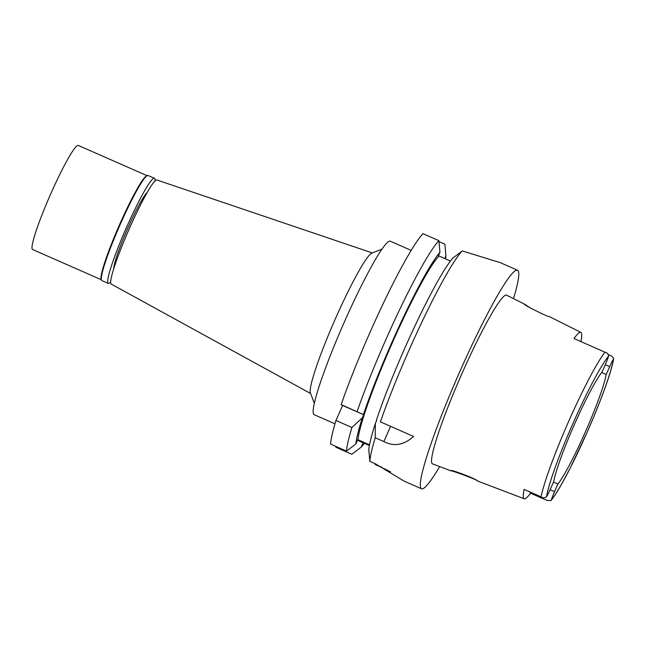 <?xml version="1.0" encoding="UTF-8"?>
<svg xmlns="http://www.w3.org/2000/svg" width="646" height="646" viewBox="0 0 646 646"><rect width="100%" height="100%" fill="white"/><g stroke="black" fill="none" stroke-linecap="round" stroke-linejoin="round"><path stroke-width="0.97" d="M530.342 492.139A10.909 1.106 113.7 0 0 530.382 493.084L530.56 493.189A87.202 8.81 -66.3 0 1 524.197 498.785A87.202 8.81 -66.3 0 1 524.124 489.377L524.302 489.49A10.909 1.106 113.7 0 0 524.318 489.49L541.09 496.863C542.769 498.139 544.578 498.131 546.516 496.847A10.909 1.106 -66.3 0 0 550.368 489.167L553.719 481.585A64.414 6.508 113.7 0 1 574.31 424.705A64.414 6.508 113.7 0 1 602.032 372.031L605.504 364.174A10.611 1.074 -66.3 0 0 608.524 356.293C608.37 354.129 607.337 352.837 605.423 352.409L573.979 338.528A87.961 8.891 -66.3 0 1 580.883 332.367A87.961 8.891 -66.3 0 1 580.924 341.597M553.485 482.118L557.878 484.048A64.414 6.508 113.7 0 0 585.599 431.383A64.414 6.508 113.7 0 0 606.19 374.502L609.663 366.637A10.611 1.074 -66.3 0 1 613.401 359.184L613.7 358.409L611.665 356.067L608.354 354.614L611.665 356.067M557.878 484.048L554.534 491.638A10.909 1.106 -66.3 0 0 551.418 499.754L551.006 500.553L547.138 500.448L530.382 493.084M601.66 372.508L606.19 374.502M604.906 352.175A86.281 8.721 -66.3 0 0 568.464 421.838A86.281 8.721 -66.3 0 0 541.09 496.863L524.124 489.377M531.069 308.408L524.374 304.064L506.642 295.182A92.128 9.31 113.7 0 0 461.462 374.72A92.128 9.31 113.7 0 0 432.497 463.86L450.876 470.837C452.079 470.361 480.261 481.052 477.329 480.915C476.982 479.13 448.994 468.495 450.876 470.837L450.819 470.781M530.56 493.189L546.064 499.98M524.197 498.785L477.329 480.915M524.415 304.088C521.508 303.822 548.397 317.331 549.73 316.766M439.676 466.59A119.349 12.064 -66.3 0 1 421.499 488.764A119.349 12.064 -66.3 0 1 459.072 373.315A119.349 12.064 -66.3 0 1 517.559 270.238A119.349 12.064 -66.3 0 1 513.505 298.622M421.499 488.764L404.21 481.165L375.431 463.82L369.835 461.357A119.349 12.064 113.7 0 1 375.221 437.754L383.885 441.557C393.89 446.854 403.807 445.151 413.618 436.462L380.413 421.87A119.349 12.064 113.7 0 1 408.611 351.133A119.349 12.064 113.7 0 1 462.237 250.914L500.27 262.647L517.559 270.238M390.596 471.871L380.744 466.961L380.97 466.444M375.068 463.658L375.14 464.506L380.744 466.961M413.618 436.462L380.413 421.87M376.666 420.441L375.358 423.413A109.489 11.063 113.7 0 0 368.777 449.729L369.835 461.357M462.237 250.914L452.878 258.085A109.489 11.063 113.7 0 0 404.291 349.365A109.489 11.063 113.7 0 0 376.384 420.271M375.221 437.754L375.358 423.413M369.504 444.836L357.771 439.643L355.833 444.036A109.489 11.063 -66.3 0 1 362.414 417.728L363.73 414.748L341.153 404.606L342.59 405.462L335.96 420.489A119.349 12.064 113.7 0 0 330.574 444.101L346.522 451.118L355.833 444.036M357.472 440.322L369.375 445.522M336.178 446.564L335.88 447.242L351.836 454.259L361.146 447.177L363.084 442.785M357.101 411.623A119.349 12.064 -66.3 0 1 385.307 340.886A119.349 12.064 -66.3 0 1 438.925 240.667L422.968 233.65A119.349 12.064 113.7 0 0 369.35 333.869A119.349 12.064 113.7 0 0 341.153 404.606M342.59 405.462L363.73 414.748M450.456 261.073L438.473 255.727L439.942 252.392L438.925 240.667M444.747 258.57L445.918 255.929L444.9 244.196L439.005 241.612M445.918 255.929A109.489 11.063 -66.3 0 1 445.449 258.876M364.376 443.317A109.489 11.063 -66.3 0 1 361.146 447.177M439.022 256.05A104.192 10.53 113.7 0 0 391.815 343.947A104.192 10.53 113.7 0 0 357.989 439.773M363.44 414.587A109.489 11.063 -66.3 0 1 391.355 343.672A109.489 11.063 -66.3 0 1 439.942 252.392M346.522 451.118A119.349 12.064 -66.3 0 1 351.917 427.507L362.414 417.728M335.96 420.489L351.917 427.507M411.211 250.398L390.321 241.208A94.72 9.569 113.7 0 0 343.906 323.016A94.72 9.569 113.7 0 0 314.085 414.643L334.975 423.824M314.311 403.225L310.387 392.994A76.785 7.76 -66.3 0 1 335.121 319.39A76.785 7.76 113.7 0 1 371.87 253.127L382.061 249.098M372.338 252.933L156.93 180.008A56.832 5.741 113.7 0 0 129.127 229.112A56.832 5.741 113.7 0 0 111.193 284.062L310.565 393.471M154.451 178.296L148.063 175.486A57.405 5.798 113.7 0 0 147.401 175.526A57.405 5.798 113.7 0 0 119.938 225.058A57.405 5.798 113.7 0 0 101.446 280.081A57.405 5.798 113.7 0 0 101.866 280.59L108.245 283.392A57.405 5.798 -66.3 0 1 126.317 227.868A57.405 5.798 -66.3 0 1 154.451 178.296A57.405 5.798 -66.3 0 1 155.016 181.033M101.446 280.081L101.164 279.338A56.832 5.741 -66.3 0 1 119.47 224.865A56.832 5.741 -66.3 0 1 146.666 175.817L147.401 175.526M110.644 281.963A57.405 5.798 -66.3 0 1 108.245 283.392M147.328 192.298A42.628 4.304 113.7 0 0 127.617 228.636A42.628 4.304 113.7 0 0 113.753 268.679M147.046 175.664L78.303 145.447A56.832 5.741 113.7 0 0 50.453 194.527A56.832 5.741 113.7 0 0 32.558 249.501L101.309 279.718M546.516 496.847A81.743 8.261 -66.3 0 1 572.824 423.736A81.743 8.261 -66.3 0 1 608.524 356.293M550.134 489.7L554.534 491.638M613.401 359.184A81.743 8.261 -66.3 0 1 587.141 432.214A81.743 8.261 -66.3 0 1 551.418 499.754M609.663 366.637L605.27 364.699M524.302 489.49L539.991 496.386M383.885 441.557L390.515 426.53M613.7 358.409C611.738 371.087 600.99 400.795 587.61 431.213L570.305 467.914L560.906 485.396C557.046 492.123 553.751 497.17 551.006 500.553M580.883 332.367L549.657 316.726"/></g></svg>
